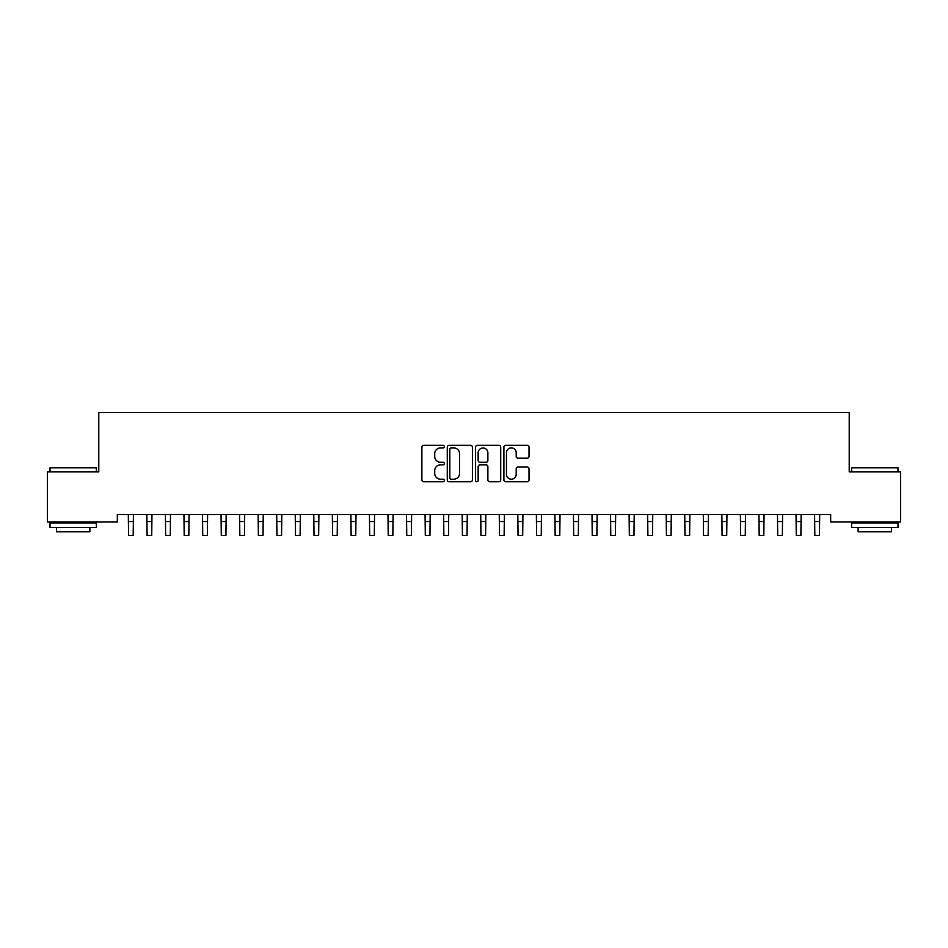 <?xml version="1.0" encoding="UTF-8"?>
<svg xmlns="http://www.w3.org/2000/svg" width="948" height="948" viewBox="0 0 948 948"><rect width="100%" height="100%" fill="white"/><g stroke="black" fill="none" stroke-linecap="round" stroke-linejoin="round"><path stroke-width="1.42" d="M444.328 446.615A1.28 1.28 0 0 0 443.048 445.347L423.709 445.347A1.825 1.825 0 0 0 421.884 447.16L421.884 479.937A1.825 1.825 0 0 0 423.709 481.75L443.048 481.75A1.28 1.28 0 0 0 444.328 480.482A1.28 1.28 0 0 0 443.048 479.202L440.547 479.202A5.83 5.83 0 0 1 434.717 473.384L434.717 470.646A5.83 5.83 0 0 1 440.547 464.828L443.048 464.828A1.28 1.28 0 0 0 444.328 463.548A1.28 1.28 0 0 0 443.048 462.269L440.547 462.269A5.83 5.83 0 0 1 434.717 456.45L434.717 453.713A5.83 5.83 0 0 1 440.547 447.894L443.048 447.894A1.28 1.28 0 0 0 444.328 446.615M527.207 458.18A1.825 1.825 0 0 0 529.031 456.355L529.031 447.16A1.825 1.825 0 0 0 527.207 445.347L505.722 445.347A1.825 1.825 0 0 0 503.898 447.16L503.898 479.937A1.825 1.825 0 0 0 505.722 481.75L527.207 481.75A1.825 1.825 0 0 0 529.031 479.937L529.031 468.833A1.825 1.825 0 0 0 527.207 467.009L518.011 467.009A1.825 1.825 0 0 0 516.198 468.833L516.198 474.332A4.87 4.87 0 0 1 511.328 479.202A4.87 4.87 0 0 1 506.457 474.332L506.457 452.765A4.87 4.87 0 0 1 511.328 447.894A4.87 4.87 0 0 1 516.198 452.765L516.198 456.355A1.825 1.825 0 0 0 518.011 458.18L527.207 458.18M830.673 514.551L117.327 514.551L117.327 521.969L47.4 521.969L47.4 471.891L98.782 471.891L98.782 412.546L849.218 412.546L849.218 471.891L900.6 471.891L900.6 521.969L830.673 521.969L830.673 514.551M472.412 447.16A1.825 1.825 0 0 0 470.587 445.347L449.103 445.347A1.825 1.825 0 0 0 447.278 447.16L447.278 479.937A1.825 1.825 0 0 0 449.103 481.75L470.587 481.75A1.825 1.825 0 0 0 472.412 479.937L472.412 447.16M477.413 445.347L498.897 445.347A1.825 1.825 0 0 1 500.722 447.16L500.722 479.937A1.825 1.825 0 0 1 498.897 481.75L489.701 481.75A1.825 1.825 0 0 1 487.876 479.937L487.876 466.641A1.825 1.825 0 0 0 486.063 464.828L479.961 464.828A1.825 1.825 0 0 0 478.148 466.641L478.148 480.482A1.28 1.28 0 0 1 476.868 481.75A1.28 1.28 0 0 1 475.588 480.482L475.588 447.16A1.825 1.825 0 0 1 477.413 445.347M451.106 447.894A1.28 1.28 0 0 0 449.826 449.162L449.826 477.934A1.28 1.28 0 0 0 451.106 479.202L453.748 479.202A5.83 5.83 0 0 0 459.567 473.384L459.567 453.713A5.83 5.83 0 0 0 453.748 447.894L451.106 447.894M487.876 452.848A4.87 4.87 0 0 0 483.018 447.977A4.87 4.87 0 0 0 478.148 452.848L478.148 460.455A1.825 1.825 0 0 0 479.961 462.269L486.063 462.269A1.825 1.825 0 0 0 487.876 460.455L487.876 452.848M128.312 514.551L128.549 535.454L133.182 535.454L133.419 514.551M146.857 514.551L147.094 535.454L151.727 535.454L151.964 514.551M165.402 514.551L165.639 535.454L170.284 535.454L170.51 514.551M49.995 467.814L96.364 467.814L49.995 467.814L49.995 471.891M96.364 527.538L49.995 527.538L49.995 522.905L96.364 522.905L96.364 527.538M89.87 527.538L89.87 531.804L56.489 531.804L56.489 527.538M851.636 467.814L898.005 467.814L851.636 467.814L851.636 471.891M898.005 527.538L851.636 527.538L851.636 522.905L898.005 522.905L898.005 527.538M891.511 527.538L891.511 531.804L858.13 531.804L858.13 527.538M183.959 514.551L184.185 535.454L188.83 535.454L189.067 514.551M202.505 514.551L202.742 535.454L207.375 535.454L207.612 514.551M221.05 514.551L221.287 535.454L225.92 535.454L226.157 514.551M239.595 514.551L239.832 535.454L244.466 535.454L244.703 514.551M258.14 514.551L258.377 535.454L263.023 535.454L263.26 514.551M276.697 514.551L276.935 535.454L281.568 535.454L281.805 514.551M295.243 514.551L295.48 535.454L300.113 535.454L300.35 514.551M313.788 514.551L314.025 535.454L318.658 535.454L318.895 514.551M332.333 514.551L332.57 535.454L337.215 535.454L337.441 514.551M350.89 514.551L351.116 535.454L355.761 535.454L355.998 514.551M369.436 514.551L369.673 535.454L374.306 535.454L374.543 514.551M387.981 514.551L388.218 535.454L392.851 535.454L393.088 514.551M406.526 514.551L406.763 535.454L411.396 535.454L411.633 514.551M425.071 514.551L425.308 535.454L429.954 535.454L430.179 514.551M443.628 514.551L443.865 535.454L448.499 535.454L448.736 514.551M462.174 514.551L462.411 535.454L467.044 535.454L467.281 514.551M480.719 514.551L480.956 535.454L485.589 535.454L485.826 514.551M499.264 514.551L499.501 535.454L504.135 535.454L504.372 514.551M517.821 514.551L518.046 535.454L522.692 535.454L522.929 514.551M536.367 514.551L536.604 535.454L541.237 535.454L541.474 514.551M554.912 514.551L555.149 535.454L559.782 535.454L560.019 514.551M573.457 514.551L573.694 535.454L578.327 535.454L578.564 514.551M592.002 514.551L592.239 535.454L596.885 535.454L597.11 514.551M610.559 514.551L610.785 535.454L615.43 535.454L615.667 514.551M629.105 514.551L629.342 535.454L633.975 535.454L634.212 514.551M647.65 514.551L647.887 535.454L652.52 535.454L652.757 514.551M666.195 514.551L666.432 535.454L671.065 535.454L671.303 514.551M684.74 514.551L684.977 535.454L689.623 535.454L689.86 514.551M703.298 514.551L703.535 535.454L708.168 535.454L708.405 514.551M721.843 514.551L722.08 535.454L726.713 535.454L726.95 514.551M740.388 514.551L740.625 535.454L745.258 535.454L745.495 514.551M758.933 514.551L759.17 535.454L763.815 535.454L764.041 514.551M777.49 514.551L777.716 535.454L782.361 535.454L782.598 514.551M796.036 514.551L796.273 535.454L800.906 535.454L801.143 514.551M814.581 514.551L814.818 535.454L819.451 535.454L819.688 514.551M128.549 521.542L133.182 521.542M147.094 521.542L151.727 521.542M165.639 521.542L170.284 521.542M184.185 521.542L188.83 521.542M202.742 521.542L207.375 521.542M221.287 521.542L225.92 521.542M239.832 521.542L244.466 521.542M258.377 521.542L263.023 521.542M276.935 521.542L281.568 521.542M295.48 521.542L300.113 521.542M314.025 521.542L318.658 521.542M332.57 521.542L337.215 521.542M351.116 521.542L355.761 521.542M369.673 521.542L374.306 521.542M388.218 521.542L392.851 521.542M406.763 521.542L411.396 521.542M425.308 521.542L429.954 521.542M443.865 521.542L448.499 521.542M462.411 521.542L467.044 521.542M480.956 521.542L485.589 521.542M499.501 521.542L504.135 521.542M518.046 521.542L522.692 521.542M536.604 521.542L541.237 521.542M555.149 521.542L559.782 521.542M573.694 521.542L578.327 521.542M592.239 521.542L596.885 521.542M610.785 521.542L615.43 521.542M629.342 521.542L633.975 521.542M647.887 521.542L652.52 521.542M666.432 521.542L671.065 521.542M684.977 521.542L689.623 521.542M703.535 521.542L708.168 521.542M722.08 521.542L726.713 521.542M740.625 521.542L745.258 521.542M759.17 521.542L763.815 521.542M777.716 521.542L782.361 521.542M796.273 521.542L800.906 521.542M814.818 521.542L819.451 521.542M96.364 471.891L96.364 467.814M85.794 522.905L85.794 521.969M60.565 522.905L60.565 521.969M898.005 471.891L898.005 467.814M887.435 522.905L887.435 521.969M862.206 522.905L862.206 521.969"/></g></svg>
